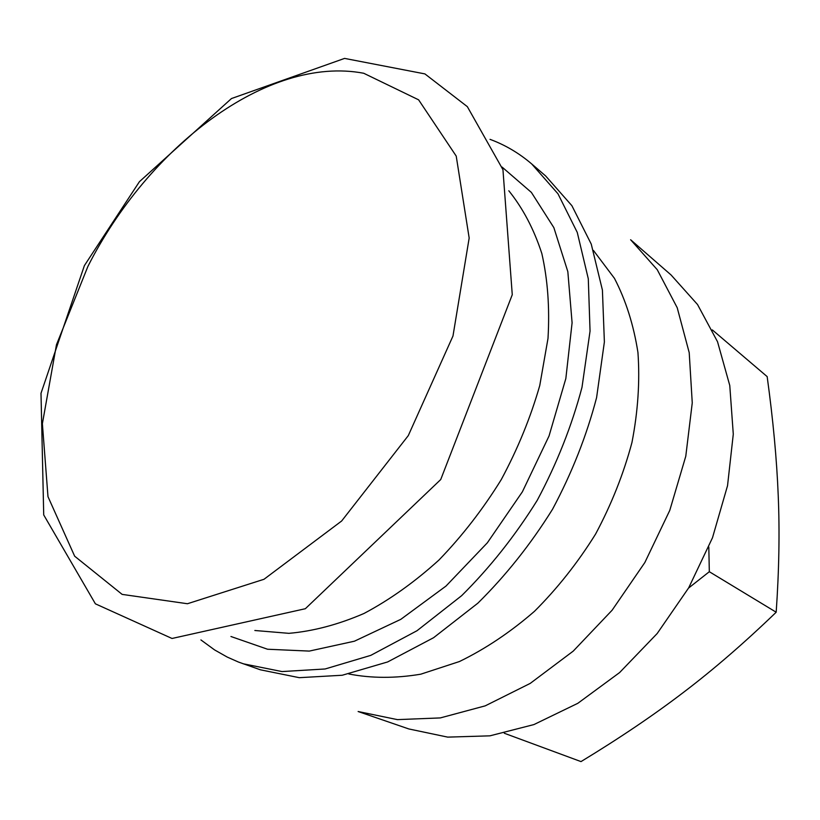 <?xml version="1.0" encoding="UTF-8"?>
<svg xmlns="http://www.w3.org/2000/svg" width="820" height="820" viewBox="0 0 820 820"><rect width="100%" height="100%" fill="white"/><g stroke="black" fill="none" stroke-linecap="round" stroke-linejoin="round"><path stroke-width="1.23" d="M504.3 733.244L581.001 761.595C619.572 738.184 653.796 715.06 683.675 692.223C713.533 669.55 744.365 642.88 776.181 612.222C779.072 570.341 779.748 531.432 778.221 495.495C776.786 459.425 773.096 419.789 767.161 376.606L712.324 329.906M776.181 612.222L709.32 571.714L688.534 588.094M708.808 547.032L709.32 571.714M408.832 728.949L447.689 737.118L489.919 735.837L533.922 724.572L577.833 703.304L619.612 672.564L657.189 633.511L688.677 587.858L712.488 537.766L727.535 485.696L733.285 434.159L729.769 385.492L717.531 341.745L697.533 304.527L671.047 274.946L630.611 239.737L657.25 269.708L677.207 307.715L689.21 352.651L692.254 402.866L685.776 456.258L669.786 510.358L644.838 562.54L612.109 610.223L573.241 651.111L530.222 683.398L485.214 705.856L440.299 717.92L397.392 719.622L358.125 711.524L408.832 728.949M200.921 639.928L214.594 649.922L227.242 657.076L238.435 662.037L260.411 669.807L299.29 677.679L342.237 675.249L387.645 661.945L433.575 637.714L477.834 603.202C505.868 575.517 530.776 544.193 552.547 509.24C571.95 472.904 586.638 435.686 596.601 397.567L604.381 341.971L602.413 290.085L591.251 244.104L571.889 205.687L545.638 175.951L531.729 163.969C519.07 153.135 505.161 144.935 490.022 139.349M243.079 663.749L282.018 671.57L325.12 668.976L370.763 655.375L417.011 630.723L461.66 595.668C489.97 567.563 515.144 535.798 537.202 500.374C556.872 463.566 571.796 425.877 581.995 387.317L590.051 331.126L588.288 278.749L577.259 232.408L557.969 193.786L531.729 163.969M230.943 636.505L267.545 649.235L309.284 651.09L354.424 641.199L400.816 619.336L445.998 586.064L487.346 542.809L522.381 491.815L549.041 435.973L565.841 378.543L572.093 322.793L567.84 271.676L553.848 227.632L531.391 192.413L502.065 167.065M348.818 673.978C371.439 678.376 395.435 678.437 420.803 674.183L459.436 661.535C485.389 648.928 510.388 632.199 534.425 611.361C557.415 588.422 577.793 562.663 595.576 534.086C611.443 504.402 623.569 473.878 631.953 442.503C637.991 411.271 639.989 381.259 637.939 352.467C633.634 324.935 625.814 300.222 614.447 278.339L593.434 250.438M254.846 630.498L288.886 633.337C313.148 631.236 338.188 624.614 363.998 613.473C389.838 599.748 414.838 581.913 439.018 559.968C462.224 535.952 482.97 509.169 501.256 479.608C517.717 449.011 530.55 417.646 539.755 385.543L548.006 338.404C549.789 307.889 547.729 279.599 541.835 253.523C533.912 229.169 522.904 208.249 508.81 190.773M363.711 73.257C267.207 54.93 147.856 147.702 87.924 266.367L56.467 344.738L42.384 423.694L47.98 496.643L74.661 556.196L122.139 594.387L187.442 603.735L263.999 579.279L341.653 520.997L408.288 435.615L452.978 336.005L469.173 238.025L456.217 156.087L418.61 99.825L363.711 73.257M84.388 265.608L41 393.292L43.716 514.919L95.397 603.827L172.015 638.472L305.347 608.717L440.729 479.536L512.264 294.718L502.947 169.678L467.338 106.651L424.904 73.902L344.574 58.404L231.465 98.554L139.431 181.681L84.388 265.608"/></g></svg>
